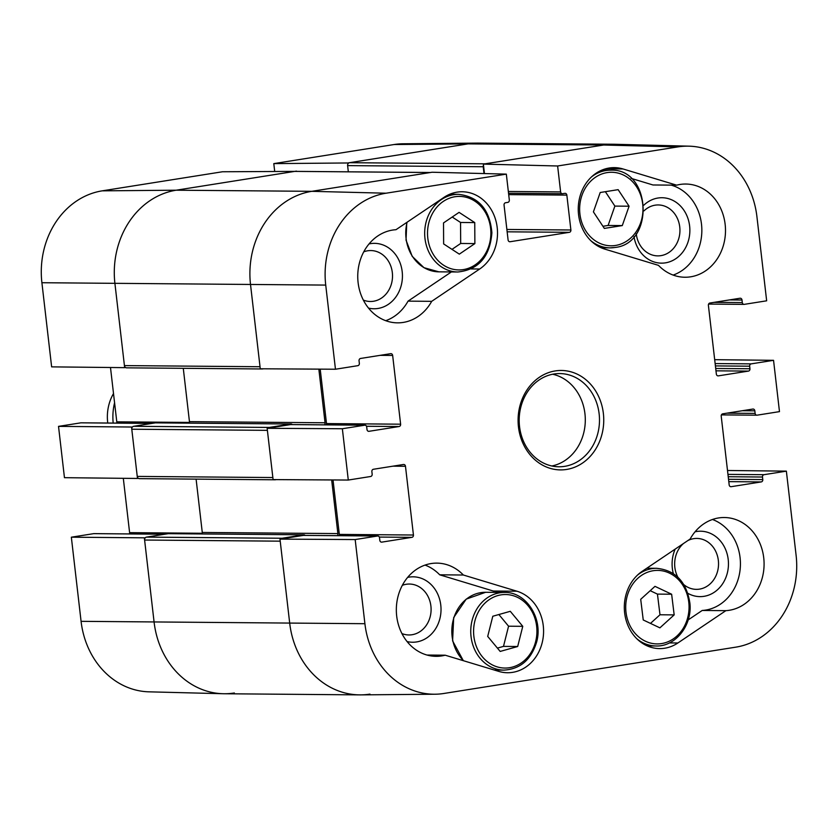 <?xml version="1.0" encoding="UTF-8"?>
<svg xmlns="http://www.w3.org/2000/svg" width="838" height="838" viewBox="0 0 838 838"><rect width="100%" height="100%" fill="white"/><g stroke="black" fill="none" stroke-linecap="round" stroke-linejoin="round"><path stroke-width="1.26" d="M363.744 251.84A25.465 21.935 -89.5 0 1 367.652 250.792A25.465 21.935 -89.5 0 1 392.404 278.53A25.465 21.935 -89.5 0 1 363.346 300.088M687.904 540.531A25.465 21.935 -89.5 0 1 693.675 538.666A25.465 21.935 -89.5 0 1 717.904 569.903A25.465 21.935 -89.5 0 1 683.934 584.725M677.837 577.152A25.465 21.935 -89.5 0 1 683.473 543.516M402.334 585.322A25.465 21.935 -89.5 0 1 406.241 584.275A25.465 21.935 -89.5 0 1 430.983 612.012A25.465 21.935 -89.5 0 1 401.926 633.559M643.972 210.883A25.465 21.935 -89.5 0 1 655.096 205.184A25.465 21.935 -89.5 0 1 679.754 227.004A25.465 21.935 -89.5 0 1 660.857 255.653A25.465 21.935 -89.5 0 1 636.252 233.739M450.917 194.259A41.429 35.699 90.5 0 0 450.32 194.007M385.71 320.692A46.603 40.151 90.5 0 0 408.043 301.135L451.378 271.941M368.521 308.101A32.713 28.188 90.5 0 0 402.418 277.137A32.713 28.188 90.5 0 0 370.501 243.649A32.713 28.188 90.5 0 0 369.055 243.921M673.144 275.074A46.603 40.151 90.5 0 0 701.835 229.13A46.603 40.151 90.5 0 0 671.154 185.125M676.633 185.167A46.603 40.151 -89.5 0 1 685.735 184.035A46.603 40.151 -89.5 0 1 725.499 230.974A46.603 40.151 -89.5 0 1 684.95 277.242A46.603 40.151 -89.5 0 1 658.469 265.353L604.868 249.137A41.429 35.699 -89.5 0 1 578.566 203.644A41.429 35.699 -89.5 0 1 614.285 167.631A41.429 35.699 -89.5 0 1 623.022 168.962L676.633 185.167L652.98 184.978L631.024 178.337M603.884 170.135L602.69 169.768M633.989 236.588A32.713 28.188 90.5 0 0 666.42 262.671A32.713 28.188 90.5 0 0 689.548 225.432A32.713 28.188 90.5 0 0 657.935 198.03A32.713 28.188 90.5 0 0 643.856 205.163M688.176 619.91L702.202 610.462A46.603 40.151 90.5 0 0 740.09 569.861A46.603 40.151 90.5 0 0 712.468 519.487M647.858 646.161A41.429 35.699 90.5 0 0 648.455 645.92M687.904 593.346A32.713 28.188 90.5 0 0 728.096 569.065A32.713 28.188 90.5 0 0 696.525 531.512A32.713 28.188 90.5 0 0 695.079 531.784M675.177 549.11A32.713 28.188 90.5 0 0 673.312 573.527M496.976 592.382A41.429 35.699 90.5 0 0 493.31 591.031L439.709 574.816A46.603 40.151 90.5 0 0 425.034 565.095M495.488 670.4A41.429 35.699 90.5 0 0 496.326 670.054M407.1 641.573A32.713 28.188 90.5 0 0 441.008 610.619A32.713 28.188 90.5 0 0 409.091 577.12A32.713 28.188 90.5 0 0 407.635 577.392M727.51 470.495L786.369 471.134L796.1 555.28A81.579 70.287 -89.5 0 1 735.785 647.156L443.931 693.466A81.579 70.287 -89.5 0 1 434.932 694.22A81.579 70.287 -89.5 0 1 364.907 623.702L355.176 539.557L279.976 539.117L289.707 623.252A82.847 71.387 90.5 0 0 360.832 694.88L434.932 694.22M484.458 173.571L483.369 164.101L557.626 165.987L560.622 191.912A2.074 1.781 90.5 0 0 562.633 193.683L564.843 193.337A2.074 1.781 -89.5 0 1 566.844 195.107L570.888 229.989A2.074 1.781 -89.5 0 1 569.348 232.325L510.091 241.732A2.074 1.781 -89.5 0 1 508.09 239.961L504.057 205.069A2.074 1.781 -89.5 0 1 505.586 202.733L507.797 202.387A2.074 1.781 90.5 0 0 509.326 200.052L506.33 174.126L432.073 172.24L311.788 191.326A82.847 71.387 90.5 0 0 250.531 284.648L260.262 368.783L335.462 369.233L357.816 365.682A2.074 1.781 90.5 0 0 359.345 363.346L359.052 360.79A2.074 1.781 -89.5 0 1 360.581 358.454L390.655 353.678A2.074 1.781 -89.5 0 1 392.655 355.448L400.616 424.196A2.074 1.781 -89.5 0 1 399.077 426.532L369.013 431.308A2.074 1.781 -89.5 0 1 367.002 429.538L366.709 426.971A2.074 1.781 90.5 0 0 364.698 425.201L342.354 428.742L267.154 428.302L273.094 479.598L348.283 480.048L342.354 428.742M557.626 165.987L677.9 146.901A81.579 70.287 -89.5 0 1 688.983 146.168L614.893 144.272A82.847 71.387 90.5 0 0 603.643 145.016L483.369 164.101M279.976 539.117L303.408 535.398A2.074 1.781 -89.5 0 1 303.922 535.398M339.118 535.671A2.074 1.781 90.5 0 0 339.327 534.403L333.021 479.954M267.154 428.302L290.587 424.583A2.074 1.781 -89.5 0 1 291.1 424.583M326.296 424.856A2.074 1.781 90.5 0 0 326.506 423.578L320.2 369.139M725.865 610.661L677.869 642.987A41.429 35.699 -89.5 0 1 659.663 648.602A41.429 35.699 -89.5 0 1 625.483 617.816A41.429 35.699 -89.5 0 1 642.149 571.359L690.135 539.033A46.603 40.151 -89.5 0 1 724.315 517.517A46.603 40.151 -89.5 0 1 764.078 563.105A46.603 40.151 -89.5 0 1 725.865 610.661L702.202 610.462M431.696 301.334A46.603 40.151 -89.5 0 1 397.516 322.85A46.603 40.151 -89.5 0 1 357.753 277.263A46.603 40.151 -89.5 0 1 395.976 229.706L443.962 197.38A41.429 35.699 -89.5 0 1 462.167 191.766A41.429 35.699 -89.5 0 1 496.347 222.552A41.429 35.699 -89.5 0 1 479.682 269.008L431.696 301.334L408.043 301.135M445.198 655.201A46.603 40.151 -89.5 0 1 436.106 656.332A46.603 40.151 -89.5 0 1 396.332 609.394A46.603 40.151 -89.5 0 1 436.881 563.126A46.603 40.151 -89.5 0 1 463.362 575.015L516.962 591.219A41.429 35.699 -89.5 0 1 543.265 636.723A41.429 35.699 -89.5 0 1 507.545 672.736A41.429 35.699 -89.5 0 1 498.809 671.406L445.198 655.201L427.024 655.044M463.362 575.015L439.709 574.816M553.991 373.999A46.603 40.151 -89.5 0 1 559.732 373.57A46.603 40.151 -89.5 0 1 599.495 420.508A46.603 40.151 -89.5 0 1 558.946 466.776A46.603 40.151 -89.5 0 1 519.256 423.169A46.603 40.151 -89.5 0 1 553.991 373.999M555.217 370.93A49.714 42.832 90.5 0 0 526.997 450.645A49.714 42.832 90.5 0 0 600.532 438.976A49.714 42.832 90.5 0 0 555.217 370.93M551.865 465.98A46.603 40.151 90.5 0 0 585.301 420.383A46.603 40.151 90.5 0 0 552.63 374.24M348.283 480.048L370.637 476.497A2.074 1.781 90.5 0 0 372.166 474.172L371.873 471.605A2.074 1.781 -89.5 0 1 373.402 469.27L403.476 464.493A2.074 1.781 -89.5 0 1 405.477 466.274L413.438 535.021A2.074 1.781 -89.5 0 1 411.898 537.347L381.835 542.123A2.074 1.781 -89.5 0 1 379.824 540.353L379.53 537.787A2.074 1.781 90.5 0 0 377.519 536.016L355.176 539.557M786.369 471.134L764.015 474.685A2.074 1.781 90.5 0 0 762.486 477.021L762.779 479.577A2.074 1.781 -89.5 0 1 761.25 481.913L731.176 486.689A2.074 1.781 -89.5 0 1 729.175 484.919L721.214 416.172A2.074 1.781 -89.5 0 1 722.754 413.836L752.817 409.059A2.074 1.781 -89.5 0 1 754.829 410.83L755.122 413.396A2.074 1.781 90.5 0 0 757.133 415.166L779.476 411.626L773.547 360.319L751.194 363.87A2.074 1.781 90.5 0 0 749.664 366.196L749.958 368.762A2.074 1.781 -89.5 0 1 748.428 371.098L718.355 375.864A2.074 1.781 -89.5 0 1 716.354 374.094L708.393 305.346A2.074 1.781 -89.5 0 1 709.933 303.021L739.996 298.244A2.074 1.781 -89.5 0 1 742.007 300.014L742.3 302.581A2.074 1.781 90.5 0 0 744.312 304.351L766.655 300.811L756.924 216.665A81.579 70.287 -89.5 0 0 688.983 146.168M335.462 369.233L325.731 285.088A81.579 70.287 -89.5 0 1 386.046 193.211L506.33 174.126M714.688 359.68L773.547 360.319M492.796 616.244L510.29 611.311L522.765 626.332L517.685 646.507L500.181 651.43L487.706 636.419L492.796 616.244M497.416 648.099L503.491 646.391L508.572 626.206L498.872 614.526M517.685 646.507L503.491 646.391M522.765 626.332L508.572 626.206M659.894 627.851L643.238 619.973L640.703 599.306L654.981 586.349L671.636 594.226L674.171 614.893L659.894 627.851M650.477 623.399L659.988 614.778L657.442 594.111L650.204 590.685M674.171 614.893L659.988 614.778M671.636 594.226L657.442 594.111M629.076 206.211L622.288 225.579L604.345 228.418L593.409 211.878L600.197 192.51L618.14 189.66L629.076 206.211L614.883 206.096L605.361 191.693M602.931 226.281L608.105 225.453L614.883 206.096M622.288 225.579L608.105 225.453M443.522 222.918L459.077 212.37L474.748 222.583L474.874 243.596L459.318 254.144L443.637 243.931L443.522 222.918M451.986 249.368L460.68 243.47L460.554 222.468L452.206 217.021M474.874 243.596L460.68 243.47M474.748 222.583L460.554 222.468M349.53 162.698L485.139 163.819L603.643 145.016A82.847 71.387 90.5 0 1 613.835 144.251L478.226 143.12A82.847 71.387 90.5 0 0 468.044 143.885A82.847 71.387 -89.5 0 1 477.168 143.12L403.068 143.78A81.579 70.287 90.5 0 0 394.07 144.534L273.796 163.62L347.76 162.97L468.044 143.885L349.53 162.698A2.587 2.231 90.5 0 0 347.613 165.61L483.222 166.741A2.587 2.231 -89.5 0 1 483.484 165.128M347.76 162.97L347.875 163.997M296.495 171.381L222.499 171.759L102.215 190.844A81.579 70.287 90.5 0 0 41.9 282.72L51.631 366.866L124.663 367.652L114.921 283.516A82.847 71.387 -89.5 0 1 176.179 190.205L296.463 171.109M124.663 367.652L125.543 367.515M132.425 427.024L58.524 426.374L64.453 477.681L137.484 478.467L131.545 427.171M137.484 478.467L138.364 478.33M145.246 537.839L71.345 537.189L81.077 621.335A81.579 70.287 90.5 0 0 149.017 691.832L223.107 693.728A82.847 71.387 -89.5 0 1 154.098 622.121L144.366 537.986M234.357 692.984A82.847 71.387 -89.5 0 1 223.107 693.728M71.345 537.189L93.688 533.649A2.074 1.781 -89.5 0 1 94.202 533.649M129.398 533.921A2.074 1.781 90.5 0 0 129.607 532.654L123.312 478.32M58.524 426.374L80.867 422.834A2.074 1.781 -89.5 0 1 81.38 422.834M116.576 423.106A2.074 1.781 90.5 0 0 116.786 421.828L110.49 367.505M274.686 171.308L273.796 163.62M483.222 166.741L484.008 173.56M295.332 171.402A2.587 2.231 90.5 0 0 294.693 171.392L430.303 172.523A2.587 2.231 -89.5 0 1 430.617 172.502M430.303 172.523L311.788 191.326A82.847 71.387 90.5 0 0 250.531 284.648L260.031 366.73L124.422 365.598A2.587 2.231 90.5 0 0 126.926 367.819M263.436 368.804L262.535 368.95A2.587 2.231 -89.5 0 1 261.425 368.793M318.849 369.129L325.06 422.771A2.587 2.231 -89.5 0 1 324.505 424.845M292.2 424.573A1.55 1.341 90.5 0 0 290.975 423.997L269.302 427.432L133.692 426.301A2.587 2.231 90.5 0 0 131.786 429.224L137.243 476.413A2.587 2.231 90.5 0 0 139.747 478.634M268.034 428.155A2.587 2.231 -89.5 0 1 269.302 427.432M131.786 429.224L267.385 430.344L272.853 477.545L137.243 476.413M276.268 479.619L275.356 479.765A2.587 2.231 -89.5 0 1 274.246 479.608M331.67 479.944L337.882 533.586A2.587 2.231 -89.5 0 1 337.326 535.66M305.022 535.388A1.55 1.341 90.5 0 0 303.796 534.812L282.123 538.247L146.514 537.116A2.587 2.231 90.5 0 0 144.607 540.039L154.098 622.121A82.847 71.387 90.5 0 0 224.165 693.749L359.774 694.88A82.847 71.387 90.5 0 0 369.956 694.115M280.856 538.97A2.587 2.231 -89.5 0 1 282.123 538.247M144.607 540.039L280.217 541.17L289.707 623.252A82.847 71.387 90.5 0 0 359.774 694.88M294.693 171.392L176.179 190.205A82.847 71.387 90.5 0 0 114.921 283.516L124.422 365.598M133.692 426.301L155.365 422.865A1.55 1.341 -89.5 0 1 155.742 422.865M146.514 537.116L168.187 533.68A1.55 1.341 -89.5 0 1 168.564 533.68M348.325 171.811L347.613 165.61M202.052 533.953A2.587 2.231 90.5 0 0 202.272 532.455L196.102 479.127M189.231 423.127A2.587 2.231 90.5 0 0 189.451 421.64L183.281 368.311M113.507 393.535A41.429 35.699 90.5 0 0 107.767 423.033M114.576 402.785A51.778 44.613 90.5 0 0 113.193 423.075M677.869 642.987L669.394 642.914M623.022 168.962L605.539 168.815M479.682 269.008L471.218 268.935M516.962 591.219L493.31 591.031M380.148 355.343L392.655 355.448M326.506 423.578L400.616 424.196M366.51 426.259L399.077 426.532M290.587 424.583L364.698 425.201M729.489 299.91L742.007 300.014M714.144 302.35L742.3 302.581M715.128 363.566L751.194 363.87M715.401 365.913L749.664 366.196M715.704 368.479L749.958 368.762M715.977 370.825L748.428 371.098M392.97 466.169L405.477 466.274M339.327 534.403L413.438 535.021M379.331 537.074L411.898 537.347M303.408 535.398L377.519 536.016M742.311 410.725L754.829 410.83M726.975 413.165L755.122 413.396M727.95 474.381L764.015 474.685M728.222 476.728L762.486 477.021M728.526 479.294L762.779 479.577M728.798 481.641L761.25 481.913M507.147 231.812L569.348 232.325M506.875 229.455L570.888 229.989M508.331 191.473L560.622 191.912M508.697 194.626L566.844 195.107M81.077 621.335L364.907 623.702M102.215 190.844L176.179 190.205L311.788 191.326L386.046 193.211M394.07 144.534L468.044 143.885L603.643 145.016L677.9 146.901M41.9 282.72L325.731 285.088M535.66 641.52A36.767 31.676 -89.5 0 1 482.353 656.762A36.767 31.676 -89.5 0 1 497.762 595.598A36.767 31.676 -89.5 0 1 535.66 641.52M504.528 592.445A38.841 33.468 90.5 0 0 470.747 631.004A38.841 33.468 90.5 0 0 503.879 670.117C520.22 669.153 531.135 659.789 536.624 642.023C543.37 618.444 526.034 591.712 504.528 592.445L485.611 592.288A38.841 33.468 -89.5 0 0 453.934 617.627A38.841 33.468 -89.5 0 0 463.592 660.753M637.917 578.21A36.767 31.676 -89.5 0 1 688.752 601.998A36.767 31.676 -89.5 0 1 645.47 641.259A36.767 31.676 -89.5 0 1 637.917 578.21M636.943 638.849A38.841 33.468 90.5 0 0 656.007 645.983C675.281 646.81 692.272 625.577 689.936 603.496C686.647 581.97 675.554 570.238 656.657 568.311A38.841 33.468 90.5 0 0 637.467 575.119M615.532 245.461A36.767 31.676 -89.5 0 1 582.022 195.128A36.767 31.676 -89.5 0 1 636.398 186.507A36.767 31.676 -89.5 0 1 615.532 245.461M590.874 240.726A38.841 33.468 90.5 0 0 609.938 247.859L614.799 247.493C655.201 243.628 651.074 167.988 610.588 170.187A38.841 33.468 90.5 0 0 591.408 176.996M601.202 247.786L609.938 247.859A38.841 33.468 90.5 0 0 614.715 247.503M490.869 232.828A36.767 31.676 -89.5 0 1 443.543 265.175A36.767 31.676 -89.5 0 1 443.166 201.497A36.767 31.676 -89.5 0 1 490.869 232.828M458.47 194.322A38.841 33.468 90.5 0 0 424.677 232.88A38.841 33.468 90.5 0 0 457.82 271.994C478.592 269.794 489.947 256.732 491.896 232.807C489.821 209.521 478.687 196.689 458.47 194.322L449.723 194.248M457.82 271.994L438.903 271.837A38.841 33.468 -89.5 0 1 407.1 222.206M189.43 422.436L116.786 421.828M151.856 423.42L80.867 422.834M202.251 533.261L129.607 532.654M164.677 534.235L93.688 533.649M155.365 422.865L290.975 423.997M168.187 533.68L303.796 534.812M202.272 532.455L337.882 533.586M189.451 421.64L325.06 422.771M290.849 424.562L364.959 425.18M708.602 304.079L744.05 304.372M303.67 535.377L377.781 535.995M721.424 414.894L756.871 415.187M508.54 193.253L562.371 193.704M503.879 670.117L494.294 670.033M463.32 660.669L452.593 640.871L453.693 617.543L466.211 599.128L485.611 592.288M656.657 568.311L646.8 568.227M656.007 645.983L647.261 645.909M610.588 170.187L601.852 170.114M438.903 271.837L423.965 267.689L412.191 256.344L406.032 240.129L406.765 222.437M151.982 423.4L81.129 422.813M164.803 534.215L93.95 533.628M430.46 172.502L295.007 171.371M126.611 367.84L262.221 368.971M139.433 478.655L275.042 479.786M168.375 533.67L303.985 534.801M155.554 422.855L291.163 423.976"/></g></svg>
